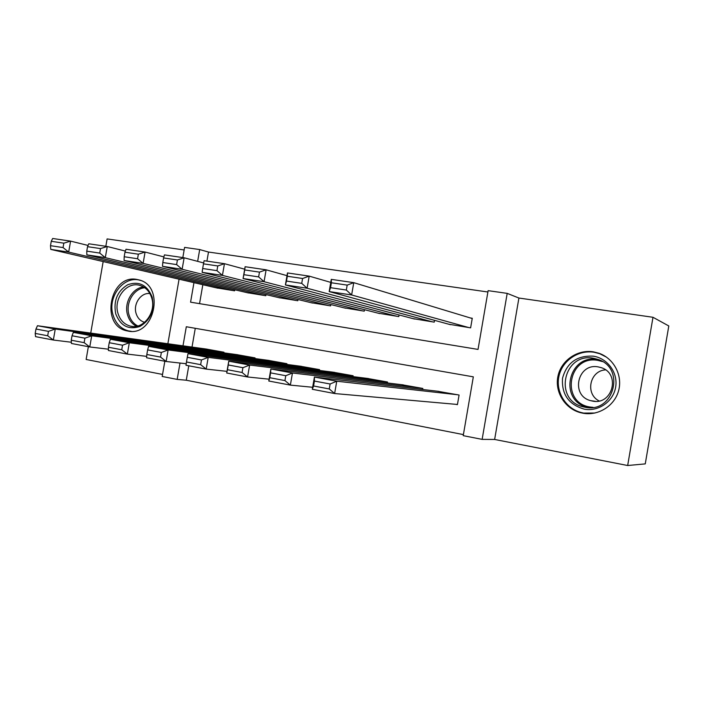 <?xml version="1.0" encoding="UTF-8"?>
<svg xmlns="http://www.w3.org/2000/svg" width="704" height="704" viewBox="0 0 704 704"><rect width="100%" height="100%" fill="white"/><g stroke="black" fill="none" stroke-linecap="round" stroke-linejoin="round"><path stroke-width="1.06" d="M127.855 331.038C154.334 337.278 165.51 285.93 138.961 279.91L136.822 279.435C109.868 273.935 99.862 325.697 126.878 330.836L127.855 331.038M582.912 413.213C598.25 416.099 614.539 405.962 618.596 390.702C622.82 375.496 613.879 358.521 599.13 353.311L593.41 351.842C577.43 349.228 561.255 360.43 557.99 376.059C554.532 391.653 564.652 408.461 580.29 412.623L582.912 413.213M188.769 365.79L186.27 380.222L177.17 379.403L162.193 376.464L164.833 361.24M88.361 346.694L86.134 359.48L162.545 374.44M652.986 317.284L668.8 325.961L645.26 463.892L627.669 465.511L652.986 317.284L518.91 298.038L507.197 293.374L482.134 439.375L463.223 435.662L473.326 376.842L186.305 326.744L182.996 345.822M518.91 298.038L494.639 439.463L627.669 465.511M494.639 439.463L482.134 439.375M186.27 380.222L463.408 434.606M184.149 249.973L107.114 238.92L105.829 246.286M103.171 261.562L90.728 333.089M455.594 404.298L457.424 404.642L459.078 395.041L437.184 391.178M195.272 328.302L192.016 347.072M422.638 389.506L422.822 388.441L401.5 384.666M387.341 382.967L387.508 382.008L366.749 378.33M352.959 376.614L353.109 375.742L332.878 372.152M319.449 370.436L319.59 369.635L299.869 366.133M286.783 364.417L286.906 363.686L267.678 360.263M254.927 358.556L255.042 357.878L236.289 354.534M223.846 352.845L223.96 352.22L205.656 348.955M487.898 291.993L208.498 252.041L206.923 261.122M202.831 284.706L199.549 303.653M448.703 324.21L470.624 327.853L472.27 318.261L470.422 317.979M434.535 320.338L434.227 322.142L412.878 318.604M399.062 314.961L398.781 316.58L377.986 313.148M364.505 309.69L364.25 311.159L343.983 307.824M330.827 304.533L330.598 305.879L310.842 302.641M298.003 299.499L297.792 300.731L278.52 297.581M265.998 294.571L265.804 295.715L247.007 292.644M234.775 289.758L234.59 290.814L216.251 287.822M182.829 257.585L184.589 247.403L199.698 249.559L197.648 261.36M208.498 252.041L199.698 249.559M193.961 282.647L190.573 302.174L478.034 349.413L488.127 290.655L507.197 293.374M167.869 343.737L179.071 279.189M180.013 363.053L177.17 379.403M472.226 318.525L353.76 282.665L351.63 294.976L468.776 327.562M450.481 324.694L329.182 291.579L331.285 279.365L353.76 282.665L347.178 285.111L331.399 282.77L330.546 287.681L346.324 290.048L347.178 285.111M346.324 290.048L351.63 294.976L329.182 291.579L330.546 287.681M331.399 282.77L331.285 279.365M457.239 394.706L336.75 381.207L334.629 393.536L312.303 389.286L314.415 377.071L439.014 391.389M457.459 404.466L334.629 393.536L329.261 388.942L330.114 383.997L314.424 381.066L313.57 385.986L329.261 388.942M314.424 381.066L314.415 377.071L336.75 381.207L330.114 383.997M313.57 385.986L312.303 389.286M593.375 356.171C607.622 358.318 618.2 372.891 615.639 387.209C613.298 401.562 598.47 411.831 584.311 409.156C568.7 404.615 561.44 394.293 562.54 378.198C566.861 362.657 577.139 355.318 593.375 356.171M585.077 407.246C613.809 413.785 626.05 367.858 597.784 359.357L593.463 358.257C563.763 352.282 553.291 399.714 582.736 406.71L585.077 407.246M592.434 401.069C612.612 405.574 620.963 373.41 601.102 367.62L598.277 366.916C577.623 362.683 570.143 395.604 590.603 400.638L592.434 401.069M606.478 357.139L599.711 353.707L594.053 352.246C578.204 349.659 562.17 360.756 558.932 376.253C555.491 391.706 565.532 408.373 581.029 412.5L583.642 413.09L594.994 413.019M599.13 400.946C584.936 394.002 589.723 370.7 605.519 369.873M152.152 297.062C154.669 310.306 150.577 320.109 139.876 326.48C128.48 330.079 120.419 325.864 115.72 313.826C113.282 300.81 117.304 291.104 127.794 284.698C139.119 280.861 147.233 284.988 152.152 297.062M117.982 313.377C120.12 320.153 124.221 324.394 130.275 326.093C143.194 329.921 156.552 312.444 151.686 297.871C149.591 291.359 145.666 287.206 139.929 285.419C126.826 281.134 113.177 298.672 117.982 313.377M149.908 293.594C141.055 292.195 132.968 303.89 136.101 313.465C137.588 318.155 140.439 321.112 144.637 322.335M140.598 280.456L140.378 280.386C124.08 274.991 107.096 296.789 113.062 315.049C115.711 323.514 120.824 328.794 128.401 330.889L131.27 331.329M330.766 282.392L309.197 276.126L307.102 288.226L432.432 321.86M414.612 319.062L285.402 284.944L287.478 272.941L309.197 276.126L302.579 278.502L287.32 276.25L286.484 281.072L301.734 283.36L302.579 278.502M301.734 283.36L307.102 288.226L285.402 284.944L286.484 281.072M287.32 276.25L287.478 272.941M287.003 275.66L266.121 269.808L264.062 281.706L397.03 316.307M379.676 313.579L243.074 278.529L245.115 266.728L266.121 269.808L259.468 272.122L244.71 269.94L243.892 274.692L258.641 276.901L259.468 272.122M258.641 276.901L264.062 281.706L243.074 278.529L243.892 274.692M244.71 269.94L245.115 266.728M244.684 269.192L224.453 263.692L222.42 275.396L362.542 310.895M345.638 308.238L202.11 272.325L202.682 268.506L216.955 270.653L217.765 265.954L203.491 263.842L202.682 268.506M203.491 263.842L204.125 260.709L224.453 263.692L217.765 265.954M216.955 270.653L222.42 275.396L202.11 272.325M203.676 262.953L184.131 257.778L182.125 269.289L328.935 305.624M312.453 303.037L162.466 266.314L162.8 262.53L176.616 264.598L177.417 259.978L163.601 257.937L162.8 262.53M163.601 257.937L164.446 254.892L184.131 257.778L177.417 259.978M176.616 264.598L182.125 269.289L162.466 266.314M421.027 388.115L292.459 372.997L290.365 385.114L268.787 381.014L270.864 368.993L403.286 384.877M312.655 387.27L290.365 385.114L284.935 380.574L285.771 375.716L270.609 372.874L269.773 377.714L284.935 380.574M270.609 372.874L270.864 368.993L292.459 372.997L285.771 375.716M269.773 377.714L268.787 381.014M385.766 381.691L249.638 365.059L247.57 376.974L226.706 373.006L228.756 361.187L368.482 378.541M269.104 379.192L247.57 376.974L242.088 372.486L242.915 367.699L228.254 364.962L227.436 369.714L242.088 372.486M228.254 364.962L228.756 361.187L249.638 365.059L242.915 367.699M227.436 369.714L226.706 373.006M351.419 375.434L208.217 357.386L188.012 353.637L334.567 372.363M201.467 359.955L208.217 357.386L206.184 369.098L185.997 365.262L186.472 361.979L200.658 364.663L201.467 359.955L187.282 357.306L186.472 361.979M226.996 371.36L206.184 369.098L200.658 364.663M188.012 353.637L187.282 357.306M317.935 369.336L168.133 349.958L148.57 346.333L301.514 366.344M161.366 352.458L168.133 349.958L166.126 361.486L146.582 357.764L146.828 354.49L160.556 357.086L161.366 352.458L147.629 349.897L146.828 354.49M186.217 363.748L166.126 361.486L160.556 357.086M148.57 346.333L147.629 349.897M163.882 256.907L145.077 252.05L143.114 263.384L296.173 300.476M280.095 297.959L124.062 260.498L124.186 256.74L137.562 258.746L138.354 254.197L124.969 252.217L124.186 256.74M124.969 252.217L126.016 249.251L145.077 252.05L138.354 254.197M137.562 258.746L143.114 263.384L124.062 260.498M285.296 363.396L129.316 342.76L110.37 339.249L269.289 360.474M122.531 345.206L129.316 342.76L127.345 354.103L108.407 350.504L108.442 347.248L121.739 349.756L122.531 345.206L109.234 342.716L108.442 347.248M146.687 356.365L127.345 354.103L121.739 349.756M110.37 339.249L109.234 342.716M125.374 251.082L107.254 246.497L105.31 257.655L264.22 295.469M248.538 293.005L86.847 254.857L86.768 251.126L99.73 253.07L100.505 248.591L87.542 246.673L86.768 251.126M87.542 246.673L88.774 243.786L107.254 246.497L100.505 248.591M99.73 253.07L105.31 257.655L86.847 254.857M253.466 357.597L91.714 335.79L73.348 332.385L237.855 354.754M84.92 338.175L91.714 335.79L89.769 346.958L71.421 343.473L71.254 340.226L84.137 342.654L84.92 338.175L72.028 335.764L71.254 340.226M108.425 349.202L89.769 346.958L84.137 342.654M73.348 332.385L72.028 335.764M88.062 245.45L70.585 241.12L68.675 252.102L233.05 290.576M217.756 288.174L50.767 249.392L50.494 245.687L63.061 247.57L63.826 243.162L51.26 241.305L50.494 245.687M51.26 241.305L52.668 238.489L70.585 241.12L63.826 243.162M63.061 247.57L68.675 252.102L50.767 249.392M222.42 351.938L55.264 329.032L37.462 325.732L207.178 349.166M48.462 331.364L55.264 329.032L53.354 340.032L35.561 336.644L35.2 333.414L47.687 335.773L48.462 331.364L35.966 329.023L35.2 333.414M71.359 342.25L53.354 340.032L47.687 335.773M37.462 325.732L35.966 329.023M602.501 361.592L598.039 360.422C568.339 354.543 560.076 402.776 590.066 407.026L593.094 407.37M582.736 406.71L587.206 407.246C558.149 400.347 568.471 353.619 597.766 359.515M136.365 326.286C132.079 323.963 129.158 320.197 127.574 314.996C123.746 302.949 132.282 287.91 143.572 286.968M144.822 287.786C133.769 288.429 125.259 303.116 129.017 314.899C130.592 320.065 133.522 323.752 137.826 325.97M580.29 412.623L582.358 412.826M126.878 330.836L130.02 331.294M599.711 353.707L601.41 354.235M590.603 400.638L595.426 401.333M132.713 326.471L130.275 326.093"/></g></svg>
